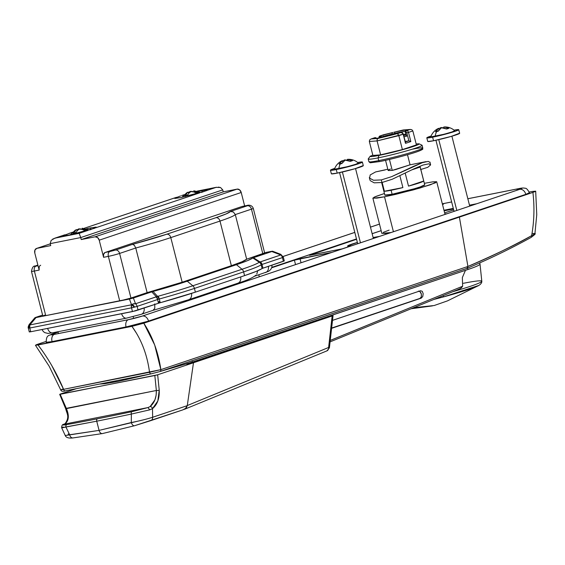 <?xml version="1.0" encoding="UTF-8"?>
<svg xmlns="http://www.w3.org/2000/svg" width="565" height="565" viewBox="0 0 565 565"><rect width="100%" height="100%" fill="white"/><g stroke="black" fill="none" stroke-linecap="round" stroke-linejoin="round"><path stroke-width="0.85" d="M379.207 137.719L379.934 137.33A1.236 0.798 -101.2 0 1 379.948 136.405L379.934 137.33L380.471 136.561L379.948 136.405A1.236 0.798 -101.2 0 1 380.393 135.883A1.236 0.798 78.8 0 0 379.948 136.405A0.876 0.671 71.4 0 1 380.471 136.561A1.236 0.509 -50.6 0 1 380.994 136.158A1.236 0.713 -106.9 0 0 380.393 135.883L392.795 132.514L383.586 134.745L383.225 135.36L383.649 134.738M405.423 131.313A1.236 0.622 24.2 0 0 405.282 131.468A1.236 0.622 24.2 0 0 405.253 131.645A0.876 0.671 71.4 0 1 405.656 131.306A1.236 0.798 -101.2 0 1 406.108 130.783A1.236 1.109 -111.6 0 0 405.423 131.313A1.236 1.109 68.4 0 1 406.108 130.783L410.07 129.498L407.111 129.717L407.69 129.978L406.108 130.783A1.236 0.798 78.8 0 0 405.656 131.306A1.236 0.798 78.8 0 0 405.649 132.231L405.423 131.313L406.002 132.161L405.211 132.281L405.649 132.231L405.656 131.306L405.253 131.645M424.668 184.819L420.212 186.93L414.187 188.795L392.124 194.247L391.107 190.264L384.391 191.245L402.887 187.58L399.886 175.786L402.887 187.58A20.594 1.307 165.7 0 1 391.107 190.264L392.124 194.247A20.594 1.307 -14.3 0 0 412.309 189.332A20.594 1.307 -14.3 0 0 424.633 185.101M420.169 167.063L423.722 181.005A20.594 1.307 165.7 0 1 408.509 186.111L423.722 181.005L420.169 167.063L411.906 169.839L420.169 167.063A20.594 1.307 -14.3 0 0 419.625 166.823A20.594 1.307 165.7 0 1 420.191 166.979L424.753 184.903M408.509 186.111L405.204 173.158L408.509 186.111L419.202 182.947L423.722 181.005L408.509 186.111M384.44 193.491L374.249 197.114L373.02 198.266L384.511 196.804L395.493 194.409L419.823 188.074L435.347 182.862L436.583 181.711L432.981 181.824L424.35 183.321L432.649 181.866L436.731 181.852L430.474 184.755L413.319 189.904L384.511 196.804L393.409 231.707L384.511 196.804L376.947 198.11L372.872 198.124L375.619 196.521L384.44 193.498M387.816 169.225L375.577 171.937L370.195 174.945L369.588 178.159L373.529 180.256L381.311 179.917L391.594 176.675L422.45 162.635L428.277 161.385L429.979 162.438L428.277 161.385L422.45 162.635L413.453 166.364L391.594 176.675L381.311 179.917L381.975 182.516L392.237 179.246L414.053 168.787L423.051 165.029L428.899 163.808L430.608 164.924L427.804 167.304L420.515 169.578L427.804 167.304L430.608 164.924L429.993 162.077M405.324 132.217L406.666 136.214L406.044 135.042L406.666 136.214L404.13 136.716M375.294 137.641A1.236 0.798 78.8 0 0 375.132 137.648A1.236 0.798 78.8 0 0 375.068 137.669A1.236 1.109 68.4 0 1 375.937 137.86A1.236 0.509 -50.6 0 1 376.156 137.909A1.236 0.509 -50.6 0 1 376.219 137.987L375.937 137.86A1.236 1.109 -111.6 0 0 375.068 137.669L371.106 138.948L374.065 138.729L373.479 138.467L375.068 137.669A17.713 1.123 -14.3 0 0 374.065 138.729L371.106 138.948L374.715 137.74A2.062 1.568 -108.6 0 0 374.553 137.782A2.062 1.568 -108.6 0 0 374.425 137.832M375.082 138.658A17.713 1.123 -14.3 0 0 379.68 137.888A1.236 0.798 -101.2 0 1 379.751 137.867A1.236 0.798 78.8 0 0 379.68 137.888A17.713 1.123 165.7 0 1 375.082 138.658L378.041 138.439L386.347 136.419A17.713 1.123 165.7 0 1 379.68 137.888A17.713 1.123 -14.3 0 0 386.347 136.419L378.041 138.439L375.082 138.658A1.236 1.123 -96.4 0 1 375.259 138.623A1.236 1.123 83.6 0 0 375.082 138.658M375.407 138.616A1.236 1.123 83.6 0 0 375.259 138.623L386.347 136.419L400.726 132.584A1.236 0.713 73.1 0 1 400.776 132.57A1.236 0.798 -101.2 0 1 400.846 132.549A1.236 0.798 78.8 0 0 400.776 132.57A1.236 0.713 -106.9 0 0 400.719 132.584A1.236 0.713 -106.9 0 0 400.67 132.598A1.236 0.713 73.1 0 1 400.726 132.584L401.199 132.478A1.236 0.798 78.8 0 0 401.136 132.5L389.214 135.727A17.713 1.123 -14.3 0 0 400.776 132.57L401.136 132.5A1.236 0.798 -101.2 0 1 401.199 132.478L403.452 134.06L405.515 143.348L410.84 141.561L408.509 132.394L412.846 130.939L416.405 144.88L402.393 149.584L380.641 154.859L372.893 155.432L369.341 141.49L372.893 155.432L380.641 154.859L377.081 140.918L380.641 154.859L402.393 149.584L398.841 135.642L402.393 149.584L416.405 144.88L412.846 130.939L411.821 129.689L410.07 129.498L406.461 130.713A2.062 1.568 71.4 0 1 408.509 132.394L412.846 130.939L411.821 129.689M412.959 149.104A27.805 1.759 165.7 0 1 422.62 148.256A27.805 1.759 165.7 0 1 405.981 153.963A27.805 1.759 165.7 0 1 378.727 160.601A1.236 0.798 78.8 0 0 379.722 161.562A1.236 0.798 78.8 0 0 379.793 161.541A26.569 1.681 -14.3 0 0 409.59 154.118A26.569 1.681 -14.3 0 0 421.299 149.294M419.124 144.011A25.277 1.603 165.7 0 1 404.66 149.125A25.277 1.603 165.7 0 1 379.087 155.382L378.041 157.896A27.805 1.759 -14.3 0 0 406.164 151.01A27.805 1.759 -14.3 0 0 422.076 145.389M421.935 145.551A27.805 1.759 165.7 0 1 405.296 151.258A27.805 1.759 165.7 0 1 378.041 157.896L378.727 160.601A27.805 1.759 -14.3 0 0 405.981 153.963A27.805 1.759 -14.3 0 0 422.62 148.256M389.44 159.429L392.237 170.404L409.618 164.945M407.499 154.732L410.07 164.811L395.98 169.465L392.237 170.404L388.183 170.517L392.237 170.404L389.504 159.69M388.543 169.846L390.535 168.963M408.876 165.142L410.035 164.825M403.135 130.014L394.829 132.026L406.087 129.795L403.135 130.014L410.494 129.427L403.226 129.985L394.038 132.21L403.135 130.014M369.644 139.922L371.106 138.948L369.644 139.922L369.341 141.49L377.081 140.918L403.184 134.188L405.515 143.348L410.84 141.561L408.509 132.394A2.062 1.568 -108.6 0 0 406.461 130.713A1.236 0.798 78.8 0 0 406.002 132.161L406.821 132.839L408.855 140.798L405.345 141.497L408.855 140.798L405.048 142.076M372.773 154.965L370.266 156.505L373.027 156.42L397.018 151.201L418.086 144.689L419.032 143.807L416.158 143.905M379.793 161.541A1.236 0.798 -101.2 0 1 379.722 161.562A1.236 0.798 -101.2 0 1 378.727 160.601A27.805 1.759 165.7 0 1 369.065 161.449A27.805 1.759 -14.3 0 0 378.727 160.601L378.041 157.896A27.805 1.759 165.7 0 1 368.38 158.744M368.641 158.553A27.805 1.759 -14.3 0 0 378.041 157.896L379.087 155.382A25.277 1.603 165.7 0 1 370.541 155.982M392.159 134.025L405.31 131.299A1.236 1.123 -96.4 0 1 406.087 129.795A1.236 1.123 83.6 0 0 405.31 131.299A16.477 1.045 165.7 0 0 394.843 133.375L394.829 132.026L394.843 133.375L392.159 134.025L391.948 132.726L392.159 134.025L381.41 136.956A16.477 1.045 165.7 0 1 392.159 134.025M405.684 134.124L403.558 134.456M381.545 137.5L380.994 136.158A1.236 0.713 73.1 0 1 381.41 136.956L379.934 137.33L381.41 136.956L381.545 137.5M405.903 135.007L403.798 135.423L405.903 135.007M374.842 137.712A1.236 0.798 78.8 0 0 374.786 137.719L371.106 138.948M369.341 141.49L377.081 140.911M377.152 139.371L378.041 138.439L377.152 139.371L377.081 140.918L398.841 135.642L398.735 135.289M398.24 134.251L397.52 133.714L398.841 135.642L403.184 134.188A2.062 1.568 -108.6 0 0 401.136 132.5A2.062 1.568 71.4 0 1 403.184 134.188L405.571 142.373M378.96 138.022A2.062 1.568 71.4 0 1 379.878 135.996A2.062 1.568 71.4 0 1 380.04 135.946A2.062 1.568 -108.6 0 0 379.878 135.996L383.571 134.753M393.833 132.259L394.829 132.026A17.713 1.123 -14.3 0 1 406.087 129.795L407.111 129.717A1.236 1.194 89.2 0 0 406.242 130.713A1.236 1.194 -90.8 0 1 407.111 129.717A17.713 1.123 -14.3 0 1 406.108 130.783L406.461 130.713A1.236 0.798 -101.2 0 0 406.002 132.161A0.826 0.629 71.4 0 1 406.821 132.839L408.509 132.394L406.821 132.839L408.855 140.798L410.84 141.561L408.855 140.798L405.465 141.942M376.403 138.467A1.236 1.109 -111.6 0 0 375.937 137.86L376.452 138.623M374.553 137.782A2.062 1.568 71.4 0 1 374.715 137.74A1.236 0.798 -101.2 0 1 374.786 137.719A1.236 0.798 78.8 0 0 374.715 137.74L375.068 137.669A1.236 0.798 -101.2 0 1 375.139 137.648L376.573 138.559M406.044 135.042L406.066 135.536M379.143 137.987A0.826 0.629 71.4 0 1 379.581 137.401A1.236 0.798 -101.2 0 1 380.04 135.946A1.236 0.798 78.8 0 0 379.581 137.401M392.943 132.471L391.948 132.726A17.713 1.123 -14.3 0 0 380.393 135.883A1.236 0.713 73.1 0 1 380.994 136.158L380.061 137.804M370.216 180.638L374.185 182.827L381.975 182.516L381.311 179.917L373.529 180.256L369.581 178.145M370.188 174.952L375.577 171.937L385.04 169.959M372.872 198.124L381.855 233.38L390.909 232.547L385.605 233.402L381.848 233.352M383.24 232.363L389.123 230.132M384.963 194.876A20.594 1.307 -14.3 0 0 392.124 194.247L384.843 195.059L381.658 182.58M391.107 190.264A20.594 1.307 -14.3 0 0 402.887 187.58L384.391 191.245L382.159 182.481L384.391 191.245A20.594 1.307 165.7 0 0 391.107 190.264M419.625 166.823L417.394 167.268L419.625 166.823M370.223 180.652L374.185 182.827L381.975 182.516L392.237 179.246L414.053 168.787L423.051 165.029L428.899 163.808L430.608 164.924M427.797 141.497L433.546 140.77L432.635 137.182L455.108 131.334L458.667 129.639L454.083 130.148A16.477 1.045 165.7 0 1 458.646 129.865A16.477 1.045 165.7 0 1 448.787 133.248A16.477 1.045 165.7 0 1 432.635 137.182L433.546 140.77A16.477 1.045 -14.3 0 0 449.698 136.836A16.477 1.045 -14.3 0 0 459.557 133.453M331.436 173.858L337.185 173.13L336.274 169.542L358.747 163.695L362.306 162L357.723 162.508A16.477 1.045 165.7 0 1 362.285 162.233A16.477 1.045 165.7 0 1 352.426 165.609A16.477 1.045 165.7 0 1 336.274 169.542L337.185 173.13A16.477 1.045 -14.3 0 0 353.337 169.196A16.477 1.045 -14.3 0 0 363.203 165.813M438.765 139.64L456.704 210.025M342.404 172L360.35 242.385M52.962 333.788A10.262 0.65 -14.3 0 0 54.367 334.367A6.137 3.969 -101.2 0 1 54.72 334.282A6.137 3.969 78.8 0 0 54.367 334.367L50.794 334.826L58.089 332.065L52.962 333.788L55.476 334.127L52.962 333.788M128.248 319.719A10.262 0.65 -14.3 0 0 128.354 319.698A6.137 3.969 -101.2 0 1 128.7 319.606A6.137 3.969 78.8 0 0 128.354 319.698A10.262 0.65 165.7 0 1 128.248 319.719L54.48 334.346A10.262 0.65 165.7 0 1 54.367 334.367A10.262 0.65 -14.3 0 0 54.48 334.346L128.248 319.719M128.622 319.628L52.792 334.664M348.181 159.302L352.553 160.594A8.242 0.523 165.7 0 1 351.67 160.919L351.472 160.983A8.242 0.523 165.7 0 1 350.272 161.364L345.102 160.121L341.853 163.553A8.242 0.523 165.7 0 1 340.434 163.857L340.335 163.871A14.725 9.52 78.8 0 0 338.809 168.695A12.359 0.784 -14.3 0 0 351.861 165.474A12.359 0.784 -14.3 0 0 358.372 163.052M436.787 131.497L436.696 131.511A14.725 9.52 78.8 0 0 435.17 136.334A12.359 0.784 -14.3 0 0 448.215 133.114A12.359 0.784 -14.3 0 0 454.733 130.692C451.767 128.107 448.32 126.857 444.38 126.941L448.914 128.234A8.242 0.523 165.7 0 1 448.024 128.552L447.833 128.622A8.242 0.523 165.7 0 1 446.632 129.004L441.463 127.761L438.207 131.193A8.242 0.523 165.7 0 1 436.787 131.497A8.242 0.523 -14.3 0 0 438.207 131.193L441.463 127.761L444.026 128.015L443.744 126.998L444.005 128.015L446.632 129.004A8.242 0.523 -14.3 0 0 447.833 128.622L448.024 128.552A8.242 0.523 -14.3 0 0 448.914 128.234L444.535 126.941M445.008 214.326L446.71 213.761L445.008 214.326M430.933 136.666A12.359 0.784 -14.3 0 0 435.17 136.334A14.725 9.52 -101.2 0 1 436.696 131.511L436.597 131.532A8.242 0.523 165.7 0 1 435.438 131.744L438.687 128.312L437.261 128.997M438.772 128.742L440.968 127.549L443.956 127.838L440.968 127.549L441.081 127.987L440.968 127.549L438.772 128.742M334.572 169.027A12.359 0.784 -14.3 0 0 338.809 168.695A14.725 9.52 -101.2 0 1 340.335 163.871L340.236 163.892A8.242 0.523 165.7 0 1 339.078 164.104L342.326 160.672L340.907 161.357M342.418 161.103L344.608 159.909L347.602 160.199L344.608 159.909L344.721 160.347L344.608 159.909L342.418 161.103M381.17 230.682L372.144 233.712L381.17 230.682M356.48 238.974L271.814 267.407L356.48 238.974M476.309 203.866L469.487 205.222L476.309 203.866M453.307 208.429L443.977 210.279L453.307 208.429M358.323 243.494L357.659 243.487M444.125 210.851L453.448 209.001L444.125 210.851M471.055 205.582L469.656 205.893M453.695 209.961L444.634 212.843M444.93 214.029L446.71 213.761M310.792 255.076L342.235 248.84L351.395 245.768A18.532 1.172 165.7 0 1 347.687 245.888A18.532 1.172 165.7 0 1 357.363 242.434L347.645 245.959L351.395 245.768L342.235 248.84L309.359 255.26L356.564 239.285L310.249 254.836C308.914 255.316 309.097 255.394 310.792 255.076C309.097 255.394 308.914 255.316 310.249 254.836M373.649 238.296L379.108 236.46A51.486 3.263 165.7 0 1 373.112 237.512L379.108 236.46L373.331 238.366M294.4 260.161L331.825 252.393L300.015 258.699L301.046 262.725L300.015 258.699L294.4 260.161L295.523 264.582L294.4 260.161L271.694 267.789L294.4 260.161M454.034 211.013A8.235 0.523 -14.3 0 0 454.698 211.126L454.02 211.126M42.841 351.472L38.017 344.975L35.44 345.229L131.949 326.351C141.342 339.346 147.204 354.658 149.534 372.293L63.598 389.334A2.062 1.328 78.8 0 0 65.243 390.881A2.062 1.328 78.8 0 0 65.356 390.846L151.293 373.804L159.754 371.608A2.062 1.568 -108.6 0 0 159.909 371.565A2.062 1.568 71.4 0 1 159.754 371.608L151.293 373.804A2.062 1.328 -101.2 0 1 151.173 373.839A2.062 1.328 78.8 0 0 151.293 373.804M46.083 341.437L37.77 344.226L46.083 341.437M60.766 389.935L63.598 389.334C56.479 372.66 47.954 357.871 38.017 344.975L131.949 326.351L143.8 323.201L532.915 192.397L535.691 191.161L532.449 191.443A471.288 29.867 -14.3 0 0 529.214 192.036A471.288 29.867 165.7 0 1 532.449 191.443M126.052 326.958L52.065 341.634L46.231 342.256A16.477 1.045 -14.3 0 0 52.051 341.592L126.052 326.958A16.477 1.045 -14.3 0 0 148.524 321.111L126.052 326.958M529.37 192.707L525.81 194.402L148.51 321.068A16.477 1.045 165.7 0 1 126.037 326.916L52.051 341.592A16.477 1.045 165.7 0 1 46.231 342.256C46.203 334.353 49.233 335.914 52.503 333.901L58.082 332.029L50.709 334.847L54.318 334.388L128.304 319.712L142.408 316.047L519.694 189.339L521.933 188.272L518.324 188.731L467.834 198.746L518.324 188.731A6.137 3.969 -101.2 0 1 518.67 188.639A6.137 3.969 78.8 0 0 518.324 188.731A10.34 0.657 165.7 0 1 519.694 189.339L142.302 316.068L128.354 319.698A10.262 0.65 -14.3 0 0 142.302 316.068L519.68 189.332A10.262 0.65 -14.3 0 0 518.38 188.731L521.855 188.293L519.68 189.332A6.137 4.668 71.4 0 1 525.803 194.36L525.81 194.402A16.477 1.045 -14.3 0 0 529.447 192.771L529.433 192.736A16.477 1.045 165.7 0 1 525.803 194.36A16.477 1.045 -14.3 0 0 529.433 192.729C527.59 189.395 526.149 187.919 525.111 188.3C523.882 187.827 521.728 187.947 518.642 188.646L467.834 198.725M160.043 371.509L466.831 268.417L467.926 266.461C489.382 257.492 510.619 247.23 531.63 235.654L534.935 233.62L531.63 235.654A2.062 1.511 60.2 0 1 531.065 237.455A2.062 1.511 60.2 0 1 530.705 237.59A2.062 1.511 -119.8 0 0 531.065 237.455A2.062 1.511 -119.8 0 0 531.63 235.654C518.585 243.374 497.348 253.643 467.926 266.454L160.856 369.644L154.676 344.947L143.8 323.201L532.915 192.397C534.617 207.058 534.193 221.48 531.63 235.654C534.193 221.48 534.617 207.058 532.915 192.397L535.02 191.606M535.691 191.161L536.75 214.728L534.935 233.62C535.952 233.5 534.659 234.779 531.051 237.462C509.913 249.08 488.584 259.37 467.078 268.34L467.926 266.461L459.394 217.151L467.926 266.454L160.856 369.644C158.271 352.207 152.592 336.726 143.8 323.201L131.949 326.351L136.278 332.933M381.156 230.64L372.13 233.67L381.156 230.64M356.473 238.931L271.829 267.358L356.473 238.931M476.613 203.767L469.48 205.18L476.613 203.767M453.292 208.393L443.97 210.237L453.292 208.393M46.245 342.298A16.477 1.045 -14.3 0 0 52.065 341.634L52.051 341.592A6.137 3.969 -101.2 0 1 54.318 334.388A10.34 0.657 165.7 0 1 52.948 333.788L58.089 332.058M451.654 201.952L442.331 203.824L451.654 201.959L444.182 203.442L442.572 204.77L444.182 203.442A10.262 0.65 -14.3 0 0 442.331 203.831A10.34 0.657 165.7 0 1 444.337 203.407A6.137 3.969 -101.2 0 1 444.683 203.315A6.137 3.969 78.8 0 0 444.337 203.407L451.654 201.952M379.496 224.114L370.47 227.144L379.496 224.121M354.806 232.406L283.093 256.489L354.806 232.406M283.1 256.496L354.813 232.413L283.1 256.496M467.841 198.753L518.38 188.731L516.565 190.349L518.38 188.731L467.841 198.753M149.534 372.293A2.062 1.328 78.8 0 0 151.173 373.839A2.062 1.328 -101.2 0 1 149.534 372.293L160.856 369.644L63.598 389.334L51.825 365.682M128.573 319.635L142.302 316.068L520.054 189.204M52.467 333.915A6.137 4.668 71.4 0 1 52.948 333.788A6.137 4.668 -108.6 0 0 52.467 333.915M54.318 334.388A6.137 3.969 78.8 0 0 52.051 341.592L126.037 326.916A6.137 3.969 -101.2 0 1 128.304 319.712L54.318 334.388M525.803 194.36A6.137 4.668 -108.6 0 0 519.694 189.339L142.408 316.047A6.137 4.668 71.4 0 1 148.51 321.068L525.803 194.36M126.037 326.916A16.477 1.045 -14.3 0 0 148.51 321.068A6.137 4.668 -108.6 0 0 142.408 316.047A10.34 0.657 165.7 0 1 128.304 319.712A6.137 3.969 78.8 0 0 126.037 326.916M259.279 276.751L258.784 274.823L259.279 276.751M58.463 333.534L58.004 331.719L58.463 333.534M133.171 316.605L133.651 318.49L133.171 316.605M360.449 242.781L342.475 172.276M357.673 243.374A8.235 0.523 -14.3 0 0 358.337 243.487M456.803 210.42L438.836 139.915M331.464 173.632A16.477 1.045 -14.3 0 0 337.185 173.13L354.841 168.766L363.224 165.587M336.274 169.542L330.525 170.277L334.748 168.363A16.477 1.045 165.7 0 0 330.546 170.044A16.477 1.045 165.7 0 0 336.274 169.542M334.494 169.239L347.581 166.647L355.668 164.302L358.337 163.031M340.434 163.857A8.242 0.523 -14.3 0 0 341.853 163.553L345.102 160.121L347.666 160.375L347.383 159.358L348.026 159.302M340.137 161.873L342.326 160.672L342.722 162.219L342.326 160.672L339.078 164.104L342.129 163.08L339.078 164.104A8.242 0.523 -14.3 0 0 340.236 163.892M347.666 160.375L350.272 161.364A8.242 0.523 -14.3 0 0 351.472 160.983L351.67 160.919A8.242 0.523 -14.3 0 0 352.553 160.594L347.383 159.358L347.645 160.375M349.82 161.138L352.553 160.594L349.82 161.138M427.818 141.271A16.477 1.045 -14.3 0 0 433.546 140.77L451.202 136.405L459.578 133.227M432.635 137.182L426.886 137.917L431.109 136.003A16.477 1.045 165.7 0 0 426.907 137.683A16.477 1.045 165.7 0 0 432.635 137.182M430.855 136.878L443.935 134.286L452.028 131.942L454.698 130.67M436.491 129.512L438.687 128.312L439.083 129.858L438.687 128.312L435.438 131.744L438.482 130.72L435.438 131.744A8.242 0.523 -14.3 0 0 436.597 131.532M446.18 128.778L448.914 128.234L446.18 128.778M36.104 344.841L37.516 344.311M160.856 369.644A2.062 1.568 71.4 0 1 159.909 371.565A2.062 1.568 -108.6 0 0 160.856 369.644M532.046 233.38L534.942 233.606M63.598 389.334A2.062 1.328 -101.2 0 0 65.236 390.881A2.062 1.328 -101.2 0 0 65.356 390.846L151.074 373.846M466.98 268.382L159.902 371.565L151.187 373.832L65.25 390.874C62.772 391.707 61.267 391.383 60.723 389.921L62.538 389.144M284.273 260.896L262.965 268.177L255.994 271.483L244.574 275.621L195.384 292.14L158.497 303.257L135.388 310.898L30.736 331.754L29.281 331.916L28.342 328.209A2.924 2.225 71.4 0 1 29.79 324.946L29.175 324.515L29.79 324.946L131.539 304.782L129.42 299.055L133.389 298.016L135.515 303.751L132.782 304.062L131.567 304.768A2.924 2.225 71.4 0 1 134.456 307.162L137.133 306.385A4.117 3.129 -108.6 0 0 135.515 303.751L156.357 296.78L151.759 291.851L133.389 298.016L151.759 291.851L187.248 281.201L236.445 264.681L247.336 260.712L253.445 257.704L260.013 261.969L280.812 254.956L271.807 251.531L253.445 257.704L272.492 251.199M82.342 228.253L86.918 229.651L84.637 230.414L82.024 229.376L79.277 229.072L77.391 230.584L75.929 232.681L74.509 232.822A14.725 9.52 78.8 0 0 73.951 234.023A14.725 9.52 -101.2 0 1 74.509 232.822L73.153 233.232L74.615 231.134L76.501 229.623L75.046 230.329M85.534 229.976A14.725 9.52 78.8 0 0 84.651 229.418A14.725 9.52 -101.2 0 1 85.534 229.976M86.071 229.277L85.605 229.03M193.915 190.779L198.492 192.178L196.21 192.947L193.597 191.902L190.85 191.606L188.964 193.11L187.502 195.215L186.083 195.356A14.725 9.52 78.8 0 0 185.525 196.549A14.725 9.52 -101.2 0 1 186.083 195.356L184.727 195.765L186.189 193.661L188.074 192.156L186.62 192.856M197.107 192.503A14.725 9.52 78.8 0 0 196.225 191.952A14.725 9.52 -101.2 0 1 197.107 192.503M197.644 191.81L197.178 191.563M86.502 228.74L95.831 227.102L95.471 227.872L199.805 192.835L180.602 197.609L174.486 198.308L180.631 195.921M185.574 194.409L186.535 194.148L185.574 194.409M194.416 192.121L197.03 191.507L194.416 192.121M218.33 187.107L220.378 187.495L216.105 187.361L207.044 190.405L208.012 189.762L198.068 191.267L201.903 190.454L202.334 192.149L201.903 190.454L207.404 189.628L207.044 190.405L216.105 187.361L197.312 191.09L216.572 187.255M94.722 228.225L69.029 235.082L63.52 235.909L63.88 235.132L54.819 238.176L79.178 233.345L88.232 230.308L69.029 235.082L62.913 235.774L72.49 232.222M74.001 231.883L74.961 231.615L74.001 231.883M82.843 229.588L85.456 228.973L82.843 229.588M86.494 228.74L90.329 227.928L90.76 229.623L90.329 227.928L96.438 227.229L90.047 229.814M34.974 317.671L36.054 317.565L29.811 324.96A4.117 2.663 78.8 0 0 29.783 328.025L30.736 331.754L132.464 311.576L131.518 307.847L29.783 328.025L30.736 331.754L29.295 331.938L30.185 331.514M158.398 302.875L160.142 302.388M196.366 191.274L193.696 191.803L196.366 191.274M186.782 193.859L185.723 194.219L186.782 193.859M206.296 190.758L180.602 197.609L175.094 198.435L175.454 197.665L84.178 228.316L176.45 197.319M83.712 228.472L81.734 229.136L83.712 228.472M75.209 231.332L74.149 231.685L75.209 231.332M264.604 252.922L246.665 259.194L262.824 253.763L251.453 209.156L235.294 214.58L246.665 259.194L242.053 261.75L231.36 265.691L182.163 282.21L147.126 292.621L130.967 298.052L119.731 300.976L129.42 299.055L131.539 304.782A4.117 3.192 -20.3 0 1 131.567 304.768A4.117 3.192 -20.3 0 1 135.515 303.751A4.117 3.129 71.4 0 1 137.133 306.385L131.518 307.847L132.464 311.576L158.497 303.257L157.55 299.535L137.133 306.385L138.086 310.114L137.133 306.385L157.55 299.535L158.497 303.257M262.965 268.177L283.383 261.32L282.429 257.591L262.019 264.448L262.965 268.177L262.103 268.523L261.157 264.794A83.613 5.297 165.7 0 1 243.628 271.892L244.574 275.621L195.384 292.14L194.431 288.418A83.613 5.297 165.7 0 1 159.281 299.012L160.227 302.734A83.613 5.297 -14.3 0 0 195.384 292.14L194.431 288.418L243.628 271.892L244.574 275.621A83.613 5.297 -14.3 0 0 262.103 268.523L261.157 264.794A4.117 4.054 -124.9 0 0 259.279 262.259L252.823 257.958A76.812 4.866 165.7 0 1 236.445 264.681L242.004 269.258A82.405 5.219 -14.3 0 0 259.279 262.259A82.405 5.219 165.7 0 1 242.004 269.258L236.445 264.681L187.248 281.201L192.813 285.777L242.004 269.258A4.117 3.129 71.4 0 1 243.628 271.892A83.613 5.297 -14.3 0 0 261.157 264.794L261.214 264.787A4.117 3.997 -99.6 0 0 259.399 262.216L259.279 262.259A4.117 4.054 55.1 0 1 261.157 264.794L262.019 264.448L262.965 268.177M271.419 251.361L264.582 252.717L272.535 251.206L271.807 251.531L280.812 254.956L259.399 262.216L252.823 257.958L253.445 257.704L260.013 261.969L259.399 262.216A4.117 3.997 80.4 0 1 261.214 264.787M35.666 317.396L42.601 315.072L34.938 317.7L29.175 324.515C28.215 326.429 27.932 327.651 28.328 328.187M159.012 299.111L157.769 299.485A4.117 2.917 -101.4 0 0 156.357 296.78A4.117 2.917 78.6 0 1 157.769 299.485L159.012 299.111A4.117 1.589 -110.9 0 0 157.607 296.406A4.117 1.589 69.1 0 1 159.012 299.111L159.281 299.012A4.117 1.328 -105.5 0 0 158.165 296.222A4.117 1.328 74.5 0 1 159.281 299.012A83.613 5.297 -14.3 0 0 194.431 288.418A4.117 3.129 -108.6 0 0 192.813 285.777A4.117 3.129 71.4 0 1 194.431 288.418L243.628 271.892A4.117 3.129 -108.6 0 0 242.004 269.258L192.813 285.777A82.405 5.219 165.7 0 1 158.165 296.222L156.357 296.78L151.759 291.851L153.051 291.462L157.607 296.406L158.165 296.222A82.405 5.219 -14.3 0 0 192.813 285.777L187.248 281.201A76.812 4.866 165.7 0 1 153.051 291.462L157.607 296.406L135.515 303.751L133.389 298.016L36.054 317.565L45.744 315.644L42.869 316.012L44.649 315.164M147.126 292.621L135.755 248.014L119.596 253.438L130.967 298.052L147.126 292.621A70.018 4.435 -14.3 0 0 182.163 282.21L231.36 265.691L219.99 221.077L170.792 237.604L182.163 282.21L170.792 237.604A70.018 4.435 165.7 0 1 135.755 248.014L147.126 292.621M39.176 267.019L39.154 270.091L34.783 252.958L34.974 249.963L36.852 248.367L50.278 243.854L36.852 248.367L50.723 245.613L50.214 243.621L80.739 237.568L222.737 189.882L223.246 191.874L222.737 189.882L80.739 237.568L81.247 239.56L223.246 191.874L237.116 189.12L223.246 191.874L81.247 239.56L95.118 236.813L237.116 189.12L239.595 189.854L241.22 192.496L244.652 205.957L241.22 192.496L99.214 240.181L103.579 257.308L103.607 254.243L105.104 252.477L242.032 206.493L247.357 205.78L230.365 211.487A65.9 4.174 165.7 0 1 215.887 217.709L226.191 213.902L230.365 211.487L247.357 205.78L242.032 206.493L105.104 252.477L115.5 250.069L132.485 244.363L166.696 234.228L215.887 217.709A4.117 3.129 71.4 0 1 219.99 221.077L231.36 265.691A70.018 4.435 -14.3 0 0 246.665 259.194L235.294 214.58A70.018 4.435 165.7 0 1 219.99 221.077A70.018 4.435 -14.3 0 0 235.294 214.58L251.453 209.156L262.824 253.763A8.235 0.523 -14.3 0 0 264.646 252.951L253.275 208.344A8.235 0.523 165.7 0 1 251.453 209.156A8.235 0.523 -14.3 0 0 253.268 208.344A8.235 0.523 -14.3 0 0 253.268 208.337C251.919 204.587 247.851 205.01 247.018 205.49A4.117 2.663 78.8 0 0 246.813 205.54A4.117 2.663 -101.2 0 1 247.046 205.483A4.117 2.663 -101.2 0 1 247.272 205.455A4.117 2.663 78.8 0 0 247.018 205.483L242.244 206.43M35.023 266.044A4.117 3.129 71.4 0 1 35.348 265.96L34.458 266.383L38.053 265.776L35.348 265.96L37.883 265.112L35.348 265.96A4.117 3.129 -108.6 0 0 35.058 266.037A4.117 3.129 -108.6 0 0 34.988 266.059M36.852 248.367L50.723 245.613L50.214 243.621L80.739 237.568L81.247 239.56L95.118 236.813L97.597 237.547L99.214 240.181L103.579 257.308L108.36 256.362L119.731 300.976L45.744 315.644L34.373 271.038L39.154 270.091L34.783 252.958A4.117 3.129 71.4 0 1 36.534 248.452A4.117 3.129 71.4 0 1 36.852 248.367M130.967 298.052L119.596 253.438A8.235 0.523 165.7 0 1 108.36 256.362L119.731 300.976A8.235 0.523 -14.3 0 0 130.967 298.052M31.463 271.355A8.235 0.523 -14.3 0 0 31.463 271.37L42.834 315.976A8.235 0.523 -14.3 0 0 45.744 315.644L34.373 271.038A8.235 0.523 165.7 0 1 31.463 271.37A8.235 0.523 -14.3 0 0 34.373 271.038A4.117 2.663 -101.2 0 1 35.892 266.2A4.117 2.663 78.8 0 0 34.373 271.038L39.154 270.091A4.117 2.663 -101.2 0 1 40.673 265.253M88.232 230.308L79.178 233.345L80.739 237.568L79.178 233.345L54.819 238.176L51.147 240.379L50.214 243.621L51.154 240.372M222.737 189.882L220.597 187.587M207.044 190.405L201.62 192.34M188.018 192.7L190.356 191.387L192.651 191.493L194.869 192.361M185.334 195.547L187.644 194.953M76.445 230.167L78.782 228.86L81.078 228.959L83.295 229.828M73.761 233.013L76.07 232.42M261.828 264.54A4.117 3.305 -117 0 0 260.013 261.969A4.117 3.305 63 0 1 261.828 264.54L262.019 264.448A4.117 3.129 -108.6 0 0 260.394 261.807A4.117 3.129 71.4 0 1 262.019 264.448L282.429 257.591L283.383 261.32L284.287 260.91L283.34 257.188L282.429 257.591A4.117 3.129 -108.6 0 0 280.812 254.956A4.117 0.424 -69.2 0 0 280.812 254.349L272.535 251.206M160.227 302.734L159.281 299.012M280.727 254.377L280.812 254.956A4.117 3.129 71.4 0 1 282.429 257.591L283.326 257.167M157.55 299.535A4.117 3.129 -108.6 0 0 155.926 296.893A4.117 3.129 71.4 0 1 157.55 299.535L157.769 299.485M134.456 307.162L131.539 304.782L131.518 307.847L134.456 307.162M28.342 328.209L29.783 328.025L29.811 324.96L28.342 328.209L29.783 328.025L131.518 307.847A4.117 2.663 -101.2 0 1 131.539 304.782L29.811 324.96L36.054 317.565L34.938 317.721M52.75 239.037L64.876 234.793M64.354 234.955L54.819 238.176M69.057 233.387L70.053 233.041M199.805 192.835L95.471 227.872M241.22 192.496A4.117 3.129 -108.6 0 0 237.116 189.12L95.118 236.813A4.117 3.129 71.4 0 1 99.214 240.181L241.22 192.496M242.463 206.402A4.117 2.663 78.8 0 0 242.265 206.43A4.117 2.663 78.8 0 0 242.032 206.493M247.979 205.554A4.117 2.663 -101.2 0 1 248.536 205.83M247.357 205.78A4.117 3.129 71.4 0 1 251.453 209.156A4.117 3.129 -108.6 0 0 247.357 205.78M233.387 211.995L235.294 214.58L233.394 211.995L230.365 211.487M219.99 221.077A4.117 3.129 -108.6 0 0 215.887 217.709L166.696 234.228A4.117 3.129 71.4 0 1 170.792 237.604L219.99 221.077M170.792 237.604A4.117 3.129 -108.6 0 0 166.696 234.228A65.9 4.174 165.7 0 1 132.485 244.363L134.343 245.259L135.755 248.014A70.018 4.435 -14.3 0 0 170.792 237.604M135.755 248.014L134.343 245.259L132.485 244.363L115.5 250.069A4.117 3.129 71.4 0 1 119.596 253.438L135.755 248.014M119.596 253.438A4.117 3.129 -108.6 0 0 115.5 250.069L109.878 251.531A4.117 2.663 78.8 0 0 108.36 256.362A8.235 0.523 -14.3 0 0 119.596 253.438M108.36 256.362A4.117 2.663 -101.2 0 1 109.878 251.531L105.104 252.477A4.117 2.663 78.8 0 0 103.579 257.308L108.36 256.362M158.151 301.901L159.888 301.399L158.151 301.901M159.93 301.569L158.193 302.063M188.625 299.74A6.18 4.697 -108.6 0 0 191.486 293.433A6.18 4.697 71.4 0 1 188.625 299.74M154.754 303.878L154.796 308.313L154.754 303.878M256.002 275.106C252.845 277.754 246.813 280.452 237.914 283.192L188.717 299.711L153.051 310.333L154.796 308.313M144.11 308.095A6.18 4.697 71.4 0 1 141.229 314.302A6.18 4.697 -108.6 0 0 144.11 308.095M237.823 283.22A6.18 4.697 -108.6 0 0 240.683 276.928A6.18 4.697 71.4 0 1 237.823 283.22M121.616 313.73A6.18 3.99 78.8 0 0 126.581 318.116A6.18 3.99 -101.2 0 1 121.616 313.752M257.654 270.79L256.814 274.053L257.661 270.783M47.63 328.399A6.18 3.99 78.8 0 0 52.594 332.792A6.18 3.99 -101.2 0 1 47.637 328.42M265.614 272.528A6.18 4.697 -108.6 0 0 268.361 266.362A6.18 4.697 71.4 0 1 265.486 272.57M332.262 315.623L193.364 362.794L188.675 363.719L330.299 315.948M188.675 363.719L193.364 362.794L332.142 315.976L328.618 347.468L187.276 405.55L186.316 407.902L183.837 409.484L186.422 407.739M187.276 405.55L328.618 347.468L332.142 315.976L333.046 315.588L329.409 347.828L328.618 347.468L329.409 347.828L326.916 350.879A4.117 3.108 -112.3 0 0 328.618 347.468A4.117 3.108 67.7 0 1 326.93 350.879A4.117 3.108 67.7 0 1 326.718 350.95A4.117 3.108 -112.3 0 0 326.937 350.872L184.578 409.258M61.649 427.762L65.173 435.389L66.493 435.361L69.65 434.76L65.936 427.034L96.728 421.186A2.062 1.328 -101.2 0 1 97.491 418.771A307 19.457 165.7 0 1 66.903 424.576A2.062 1.54 79.8 0 0 65.936 427.034L69.65 434.76L99.073 430.389L131.299 422.535L131.348 414.06A309.062 19.584 165.7 0 1 96.728 421.186L99.073 430.389L96.728 421.186L61.649 427.754C61.698 425.381 62.503 424.209 64.092 424.23L65.201 423.545C69.813 416.751 67.037 414.251 65.688 408.749L156.35 390.493L156.124 395.295L154.895 399.907L150.113 406.567L147.966 407.57L64.339 424.153L65.71 423.305C68.965 419.979 69.163 414.993 66.31 408.347L156.35 390.493L154.831 375.52L60.116 394.13L76.346 388.678L60.116 394.13L66.31 408.347L60.116 394.13M413.672 307.699L434.181 305.524L413.672 307.699M467.968 269.491L192.319 362.066L160.142 371.488L192.319 362.066L467.968 269.491L467.615 268.107L467.968 269.491A54.65 3.461 -14.3 0 0 480.017 264.088L481.804 281.264C481.931 282.662 480.963 284.04 478.915 285.41L443.228 296.978A49.409 3.129 -14.3 0 0 478.88 285.424M99.574 384.073L104.673 383.72L117.767 381.474L150.728 373.924L117.767 381.474L99.581 384.066M151.568 417.606L187.269 405.656L193.477 362.765L187.269 405.642L152.649 417.267L152.494 408.636L157.819 400.995L159.231 390.189L157.663 374.786L193.477 362.765L186.754 364.1L443.264 277.789L186.754 364.1L193.477 362.765L157.663 374.786L60.413 394.243M330.702 340.236L462.636 286.236L462.347 277.57L465.468 270.317A54.65 3.461 165.7 0 0 479.996 264.286M332.813 320.277L420.551 290.742L422.274 291.307L423.178 293.68L422.768 296.491L421.257 298.136L332.199 328.131M143.68 419.788L99.073 430.389A4.117 2.663 78.8 0 0 102.392 433.581A4.117 2.663 78.8 0 0 102.625 433.517L134.597 425.713A4.117 2.232 -106 0 1 134.526 425.735A4.117 2.232 -106 0 1 131.299 422.535C139.258 420.989 146.377 419.23 152.649 417.267L152.494 408.636L149.746 409.851L131.348 414.06L131.299 422.535A4.117 2.232 74 0 0 134.526 425.735A4.117 2.232 74 0 0 134.597 425.713L150.657 420.678A4.117 3.129 -108.6 0 0 150.728 420.657A4.117 3.129 -108.6 0 0 152.649 417.267A4.117 3.129 71.4 0 1 150.728 420.657A4.117 3.129 71.4 0 1 150.657 420.678L134.597 425.713L102.625 433.517A4.117 2.663 -101.2 0 1 102.392 433.581A4.117 2.663 -101.2 0 1 99.073 430.389L66.981 435.283M67.849 412.796L66.31 408.347L65.688 408.749L66.176 408.643M63.216 427.013C60.483 428.051 61.394 428.058 65.936 427.034A2.062 1.54 -100.2 0 1 66.903 424.576A307 19.457 -14.3 0 0 97.491 418.771A307 19.457 -14.3 0 0 131.878 411.694L147.966 407.57L64.339 424.153L63.209 425.007L66.903 424.576C62.842 425.283 61.988 425.141 64.339 424.153L64.064 424.266M462.347 277.57L462.636 286.236L460.687 288.327L458.13 289.499L460.694 288.327M452.84 291.688A52.15 3.305 -14.3 0 0 481.783 281.349M463.371 283.298A52.15 3.305 165.7 0 1 481.79 281.342A52.15 3.305 165.7 0 1 460.235 289.52M443.341 295.566A4.117 0.904 74.9 0 1 443.228 296.978A4.117 0.904 -105.1 0 0 443.341 295.566M433.892 299.436L443.228 296.978M192.319 362.066L191.987 360.788L192.319 362.066M475.617 266.708L477.877 265.712M480.024 264.166L479.466 264.83L480.01 264.067M150.657 420.678L182.827 409.879L185.603 408.34L182.947 409.844L134.534 425.735L102.413 433.574L72.956 437.932C68.619 438.447 66.027 437.6 65.166 435.389M185.603 408.34L187.269 405.656M73.408 437.847A4.117 3.037 -95.3 0 1 72.92 437.939A4.117 3.037 -95.3 0 1 69.65 434.76A4.117 3.037 84.7 0 0 72.92 437.939M68.075 434.125L68.753 433.906M156.35 390.493A2.062 0.41 -4.9 0 0 159.231 390.189L157.663 374.786L154.831 375.52L156.35 390.493C156.477 397.682 154.393 403.036 150.113 406.567A2.062 1.427 54.9 0 1 152.494 408.636C157.331 404.589 159.577 398.445 159.231 390.189A2.062 0.41 175.1 0 1 156.35 390.493M147.966 407.57L149.746 409.851L152.494 408.636A2.062 1.427 -125.1 0 0 150.113 406.567L147.966 407.57L131.878 411.694A2.062 1.095 78 0 0 131.348 414.06L149.746 409.851L147.966 407.57M97.491 418.771A2.062 1.328 78.8 0 0 96.728 421.186A309.062 19.584 -14.3 0 0 131.348 414.06A2.062 1.095 -102 0 1 131.878 411.694A307 19.457 165.7 0 1 97.491 418.771M65.688 408.749L59.678 394.342M65.166 423.566A2.062 1.575 51.8 0 1 65.71 423.305A2.062 1.575 -128.2 0 0 65.166 423.566M64.339 424.153L65.71 423.305M461.308 287.938L462.636 286.236L330.695 340.257M332.813 320.263L420.551 290.742L422.274 291.307L423.178 293.68L422.768 296.491L421.257 298.136L419.979 298.391C421.102 298.221 421.554 296.766 421.335 294.04L421.313 296.795L419.979 298.391L421.257 298.136L332.206 328.103M418.326 291.173A3.708 2.394 -101.2 0 1 421.335 294.04L420.021 291.738L419.152 291.215M332.227 327.855L419.979 298.391L332.227 327.855M405.995 135.353L405.282 131.468L407.061 130.367M436.731 181.852L445.022 214.375M422.097 145.283L422.782 147.988C421.426 149.492 426.045 148.192 417.45 151.625C409.441 154.492 390.754 159.408 379.729 161.562L370.181 162.791L368.903 161.724L368.218 159.012M419.039 143.814L421.977 145.17M426.074 161.632L410.042 164.818M385.549 160.326L388.12 170.411M370.195 156.258L368.26 158.864M375.245 138.623L374.214 138.7M375.132 137.648L374.779 137.719M378.734 138.369L379.892 135.988M369.955 180.016L369.326 177.544M458.738 129.71L459.656 133.291M362.384 162.07L363.295 165.651M451.894 136.2L469.706 206.084M355.54 168.561L373.352 238.444M358.372 163.059C355.413 160.467 351.96 159.217 348.019 159.302M437.437 128.898C434.273 130.734 432.063 133.368 430.805 136.794M341.076 161.258C337.912 163.094 335.702 165.729 334.445 169.154M451.647 201.931L442.331 203.81M379.489 224.086L370.463 227.116M354.799 232.377L283.086 256.468M347.645 245.994L347.885 246.947M339.572 172.636L357.624 243.451M435.933 140.275L453.985 211.091M330.454 170.206L331.365 173.794M426.808 137.846L427.726 141.434M60.723 389.914L49.155 366.219L35.447 345.264M89.567 229.941L82.193 228.253M201.14 192.467L193.767 190.786M193.675 191.796L196.338 191.267M197.277 191.083L216.48 187.269M186.817 192.736L181.838 197.362M75.244 230.209L70.265 234.828M283.34 257.188L280.805 254.349M37.876 265.091L35.051 266.037C33.377 265.79 32.177 267.57 31.463 271.37M50.271 243.84L36.633 248.416M186.81 193.83L185.744 194.19M184.063 194.748L181.626 195.568M74.17 231.657L75.237 231.304M81.706 229.129L83.669 228.465M84.129 228.316L175.927 197.482M153.157 310.298L141.328 314.274L126.511 318.13L52.531 332.806L47.976 333.414L44.833 332.658L43.35 331.57L41.98 329.522M272.033 265.126L271.843 267.323L270.663 269.625L268.615 271.306L254.723 276.186M478.915 285.41L447.445 300.891L434.181 305.524M432.416 305.891L411.122 308.744M479.685 262.789L480.017 264.102M458.886 289.216L330.469 341.719"/></g></svg>
